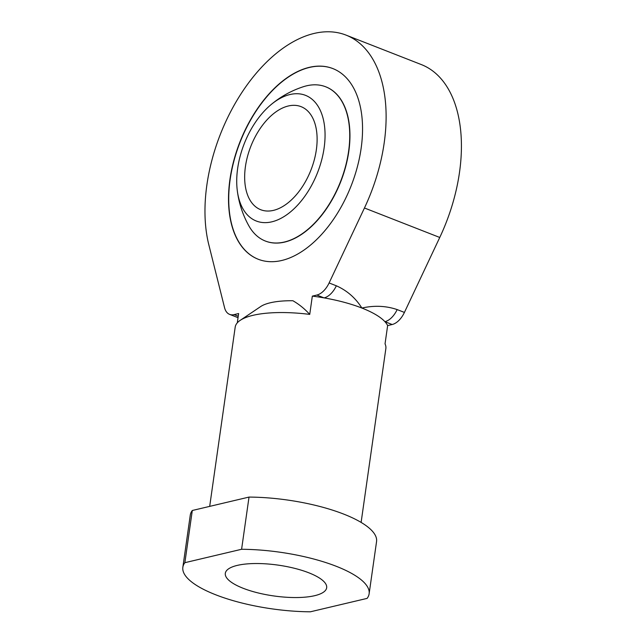 <?xml version="1.0" encoding="UTF-8"?>
<svg xmlns="http://www.w3.org/2000/svg" width="644" height="644" viewBox="0 0 644 644"><rect width="100%" height="100%" fill="white"/><g stroke="black" fill="none" stroke-linecap="round" stroke-linejoin="round"><path stroke-width="0.97" d="M238.03 317.693L236.879 317.226A19.368 11.31 -68.6 0 0 238.047 317.564M309.732 314.393A76.089 23.136 -171.9 0 0 253.003 315.327A76.089 23.136 -171.9 0 0 240.18 320.366L260.683 306.544A56.72 17.243 8.1 0 1 270.247 302.793A56.72 17.243 8.1 0 1 292.867 300.724C299.025 304.25 304.644 308.806 309.732 314.393L312.332 296.119L316.856 295.049A19.368 11.31 -68.6 0 0 329.108 282.958L364.448 207.996A138.347 80.782 -68.6 0 0 345.941 35.074A138.347 80.782 -68.6 0 0 241.701 92.776A138.347 80.782 -68.6 0 0 208.825 244.792L224.555 307.671A19.368 11.31 -68.6 0 0 229.634 314.393A19.368 11.31 -68.6 0 0 234.094 314.618L238.618 313.548L237.298 322.829M240.18 320.366A76.089 23.136 -171.9 0 0 235.197 327.112L209.686 506.385M309.273 67.354A102.38 59.779 -68.6 0 0 233.772 160.718A102.38 59.779 -68.6 0 0 258.228 259.25A102.38 59.779 -68.6 0 0 281.79 260.474A102.38 59.779 -68.6 0 0 357.291 167.11A102.38 59.779 -68.6 0 0 332.835 68.57A102.38 59.779 -68.6 0 0 309.273 67.354M369.125 593.792L376.555 541.596A94.08 28.602 -171.9 0 0 249.019 497.079L192.298 510.491A94.08 28.602 -171.9 0 0 190.278 515.087L182.848 567.284A94.08 28.602 -171.9 0 0 310.384 611.8L367.104 598.389A94.08 28.602 -171.9 0 0 369.125 593.792A94.08 28.602 -171.9 0 0 241.597 549.276L184.868 562.687A94.08 28.602 -171.9 0 0 182.848 567.284M312.332 296.119A76.089 23.136 8.1 0 1 324.101 297.89A76.089 23.136 8.1 0 1 361.88 308.041C374.293 305.296 386.054 305.811 397.163 309.587L404.416 312.421L439.755 237.467A138.347 80.782 -68.6 0 0 421.248 64.545L345.941 35.074M404.416 312.421A19.368 11.31 111.4 0 1 392.164 324.52L384.919 321.678A76.089 23.136 8.1 0 1 387.64 325.59L392.164 324.52M361.115 522.413L385.861 348.557A76.089 23.136 -171.9 0 0 385.04 343.856L387.64 325.59M316.856 295.049L324.101 297.89A19.368 11.31 -68.6 0 0 336.353 285.791C347.003 290.533 355.512 297.947 361.88 308.041A76.089 23.136 8.1 0 1 384.919 321.678A19.368 11.31 -68.6 0 0 397.163 309.587M332.94 68.61A102.38 59.779 -68.6 0 0 309.482 67.435A102.38 59.779 -68.6 0 0 234.005 160.702A102.38 59.779 -68.6 0 0 258.333 259.291M184.868 562.687L192.298 510.491M241.597 549.276L249.019 497.079M265.457 241.073A82.81 48.356 -68.6 0 0 265.561 241.114A82.81 48.356 -68.6 0 0 284.624 242.096A82.81 48.356 -68.6 0 0 345.699 166.579A82.81 48.356 -68.6 0 0 325.92 86.876A82.81 48.356 -68.6 0 0 325.816 86.835M237.29 565.392A51.19 15.561 -171.9 0 0 225.311 573.329A51.19 15.561 -171.9 0 0 257.495 592.778A51.19 15.561 -171.9 0 0 314.691 595.684A51.19 15.561 -171.9 0 0 326.669 587.755A51.19 15.561 -171.9 0 0 294.477 568.298A51.19 15.561 -171.9 0 0 237.29 565.392M237.225 190.052A96.64 96.64 0 0 0 248.85 225.819A82.81 48.356 -68.6 0 0 265.352 241.033A82.81 48.356 -68.6 0 0 284.415 242.015A82.81 48.356 -68.6 0 0 345.49 166.498A82.81 48.356 -68.6 0 0 325.711 86.795A82.81 48.356 -68.6 0 0 306.649 85.805A82.81 48.356 -68.6 0 0 303.26 86.755A96.64 96.64 0 0 0 270.448 105.141A67.483 39.405 -68.6 0 0 237.225 190.052A67.483 39.405 -68.6 0 0 271.832 221.826A67.483 39.405 -68.6 0 0 324.117 147.959A67.483 39.405 -68.6 0 0 289.945 94.539A67.483 39.405 -68.6 0 0 270.448 105.141M288.319 105.986A55.336 32.313 111.4 0 1 301.054 106.646A55.336 32.313 111.4 0 1 314.272 159.913A55.336 32.313 111.4 0 1 273.459 210.379A55.336 32.313 111.4 0 1 260.723 209.719A55.336 32.313 111.4 0 1 247.505 156.452A55.336 32.313 111.4 0 1 288.319 105.986M234.094 314.618L238.24 316.244M364.448 207.996L439.755 237.467M329.108 282.958L336.353 285.791M229.634 314.393L236.879 317.226"/></g></svg>
